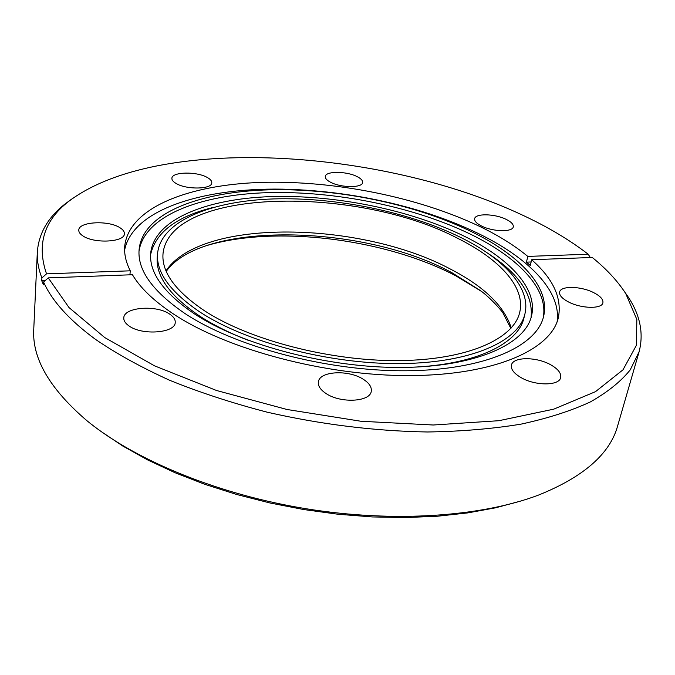 <?xml version="1.0" encoding="UTF-8"?>
<svg xmlns="http://www.w3.org/2000/svg" width="675" height="675" viewBox="0 0 675 675"><rect width="100%" height="100%" fill="white"/><g stroke="black" fill="none" stroke-linecap="round" stroke-linejoin="round"><path stroke-width="1.01" d="M330.64 182.284C326.869 180.335 325.088 178.403 325.282 176.496C325.51 170.969 346.537 171.087 357.041 176.572C360.973 178.554 362.829 180.529 362.627 182.512C362.5 188.004 341.103 187.912 330.64 182.284M176.183 183.507C173.205 181.794 171.779 180.065 171.897 178.301C171.796 171.762 196.762 171.273 207.267 177.474C210.406 179.221 211.916 181.01 211.79 182.849C212.034 189.321 186.629 189.886 176.183 183.507M82.831 235.862C80.055 234.023 78.705 232.124 78.789 230.158C78.477 221.602 108.7 220.042 120.074 227.812C123.053 229.694 124.495 231.677 124.386 233.753C124.9 242.182 94.112 243.894 82.831 235.862M128.815 325.789C125.297 323.283 123.626 320.659 123.795 317.908C123.778 307.058 156.659 304.619 169.838 314.204C173.635 316.777 175.432 319.528 175.222 322.448C175.441 333.104 141.868 335.728 128.815 325.789M325.873 393.407C320.38 389.711 317.883 385.898 318.381 381.949C319.351 371.039 348.604 369.495 363.327 379.308C369.174 383.062 371.824 387.028 371.267 391.205C370.415 401.954 340.462 403.574 325.873 393.407M520.948 377.544C513.894 373.385 510.73 369.25 511.431 365.141C512.806 356.695 536.397 356.586 550.716 364.795C558.082 368.989 561.398 373.241 560.672 377.561C559.356 385.931 535.182 386.016 520.948 377.544M568.595 302.003C562.081 298.561 559.086 295.228 559.626 292.005C560.663 285.643 580.854 286.048 593.587 292.587C600.345 296.047 603.45 299.455 602.902 302.822C601.931 309.15 581.276 308.711 568.595 302.003M481.722 226.1C476.677 223.568 474.322 221.105 474.652 218.708C475.251 213.258 494.648 213.654 505.938 219.257C511.169 221.813 513.616 224.336 513.278 226.817C512.764 232.242 492.978 231.846 481.722 226.1M521.117 500.951L495.703 507.777L467.733 512.907L437.552 516.215L405.582 517.573L372.279 516.932L338.183 514.257L303.843 509.566L269.823 502.943L236.68 494.488L204.947 484.363L175.12 472.77L147.623 459.911L122.799 446.04L100.938 431.392M623.641 290.41L628.518 297.464C640.28 315.579 643.807 333.678 639.098 351.768L617.667 425.79C610.031 453.878 583.554 477.014 538.253 495.188C481.435 516.62 394.411 522.914 306.703 508.84C219.012 494.657 137.624 461.211 89.48 422.769L86.577 420.415C49.545 388.606 31.936 358.18 33.758 329.122L37.328 252.138C38.703 233.508 47.874 217.51 64.842 204.145L71.727 199.041M129.929 274.818L130.258 270.81C125.921 262.195 124.073 253.96 124.732 246.13C128.891 207.562 188.823 184.756 261.149 182.402C334.049 180.242 418.053 196.948 480.009 226.581C498.69 235.609 514.62 245.548 527.791 256.407L588.187 254.222L590.338 257.538M639.098 351.768L630.205 369.917C620.814 381.544 607.525 392.217 590.321 401.946C570.873 410.94 547.771 418.34 521.016 424.136C492.379 428.853 461.16 431.468 427.376 431.983C374.566 431.08 321.182 424.482 267.207 412.189C232.453 403.144 199.977 392.529 169.779 380.329C141.379 367.445 116.589 353.776 95.42 339.323C69.23 319.992 51.95 300.89 43.58 282.023L43.445 284.808L41.74 280.733L41.875 277.965C38.433 268.996 36.922 260.39 37.328 252.138M172.597 313.419C153.537 300.628 140.147 287.727 132.427 274.725L48.254 277.881L69.01 307.564L104.667 337.517L154.558 365.85L216.54 390.496L286.942 409.48L360.948 421.259L433.232 425.005L498.817 420.711L553.745 409.16L595.493 391.66L622.991 369.824L636.424 345.262L636.837 319.461L625.776 293.633C617.642 281.045 606.471 268.988 592.253 257.462L531.664 259.74C553.34 278.851 562.224 298.24 558.301 317.908C550.952 349.532 494.977 375.19 410.164 375.587C325.527 376.076 225.813 349.237 172.597 313.419M557.111 321.739C561.507 290.731 527.926 257.605 478.507 233.592C458.232 223.746 436.058 215.393 411.986 208.533C374.853 198.045 337.019 191.784 298.477 189.743C212.954 184.967 133.144 206.491 124.613 250.138M588.187 254.222C569.312 239.692 547.172 226.547 521.775 214.785C381.147 148.871 157.613 134.148 68.673 201.403C43.942 220.615 36.551 244.763 46.524 273.848L130.258 270.81M41.875 277.965L46.524 273.848M471.504 231.677C519.387 254.956 550.758 287.221 543.577 316.491C536.794 346.25 484.591 370.238 405.92 370.769C327.409 371.385 234.773 346.705 184.697 313.352C152.466 291.212 137.27 269.941 139.118 249.539C143.032 207.276 219.012 185.625 301.615 190.299C338.015 192.223 373.764 198.146 408.848 208.052C431.57 214.532 452.461 222.404 471.504 231.677M543.173 317.993C548.969 288.984 517.902 257.352 470.922 234.411C413.741 206.618 335.61 190.797 267.697 192.653C200.256 194.687 144.509 215.73 139.025 251.092M194.324 313.799C163.426 292.731 148.888 272.422 150.711 252.872C154.558 219.223 206.752 198.745 270.886 196.611C335.45 194.628 410.189 209.739 464.417 236.284C509.195 258.272 538.144 288.554 531.529 315.917C525.201 344.157 476.044 366.812 402.308 367.445C328.708 368.145 241.793 345.178 194.324 313.799M212.169 207.689C176.065 216.903 155.545 232.58 150.593 254.72M524.939 313.858C518.873 341.153 471.479 362.956 400.545 363.597C329.746 364.314 246.071 342.326 200.095 312.145C169.982 291.743 155.824 272.05 157.613 253.049C161.367 220.742 211.596 200.964 273.603 198.922C335.998 197.024 408.324 211.697 460.578 237.381C503.601 258.593 531.208 287.668 524.939 313.858L524.07 317.469C518.67 343.415 476.094 364.854 410.721 367.284M248.518 340.436C229.627 333.104 213.342 324.979 199.657 316.069C169.602 295.608 155.469 275.83 157.267 256.745L157.613 253.049M457.532 238.258C357.556 185.676 170.767 187.431 163.055 253.218C161.291 271.772 175.146 290.976 204.618 310.846C249.404 340.09 330.531 361.311 399.136 360.593C467.868 359.935 513.877 338.799 519.733 312.263C525.741 286.976 499.163 258.846 457.532 238.258M481.596 291.473L455.962 275.898C385.18 238.646 275.324 224.851 205.858 245.827M527.791 256.407L526.441 262.145L530.288 265.494L531.664 259.74M45.191 280.606L41.74 280.733M531.132 261.968L526.441 262.145M48.254 277.881L43.58 282.023M531.048 317.706C533.495 295.152 519.117 273.696 487.915 253.336M511.27 327.949C504.208 306.096 484.144 286.588 451.069 269.418C361.673 221.223 201.893 217.434 166.016 270.793M68.673 201.403L64.842 204.145M510.848 328.413L503.069 313.175C501.744 310.77 490.657 298.012 480.431 290.579L451.98 272.742M625.776 293.633L628.518 297.464M301.615 190.299L298.477 189.743M408.848 208.052L411.986 208.533M451.828 272.666C362.964 223.914 201.85 221.113 166.261 271.367"/></g></svg>
